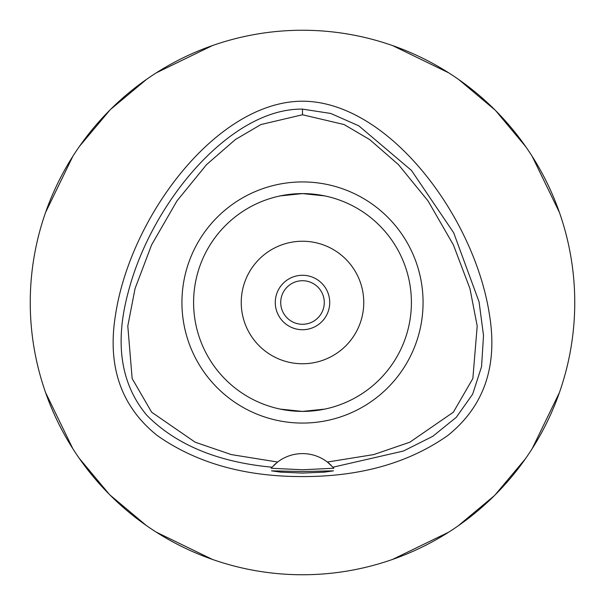 <?xml version="1.0" encoding="UTF-8"?>
<svg xmlns="http://www.w3.org/2000/svg" width="605" height="605" viewBox="0 0 605 605"><rect width="100%" height="100%" fill="white"/><g stroke="black" fill="none" stroke-linecap="round" stroke-linejoin="round"><path stroke-width="0.91" d="M302.5 114.761L344.063 124.539L369.647 139.558L398.438 164.62L428.045 200.928L453.379 244.859L469.956 288.63L477.201 326.042L472.853 378.548L453.349 412.202L409.835 442.21L373.671 454.597L327.358 462.038A40.837 40.837 0 0 0 277.642 462.038L231.329 454.597L195.165 442.21L151.651 412.202L132.147 378.548L127.799 326.034L135.044 288.615L151.628 244.843L176.97 200.913L206.57 164.605L235.368 139.551L260.944 124.539L302.5 114.761L302.5 109.119L330.716 113.453L358.825 125.84L411.461 170.421L453.682 232.751L479.077 301.872L483.516 335.525L481.55 366.713L472.649 394.188L456.306 417.299L432.825 436.288L403.437 451.027L332.939 467.211L327.358 462.038A40.837 40.837 0 0 1 331.139 465.328M302.5 423.069A120.569 120.569 0 0 0 423.069 302.5A120.569 120.569 0 0 0 302.5 181.931A120.569 120.569 0 0 0 181.931 302.5A120.569 120.569 0 0 0 302.5 423.069M333.083 467.378A40.837 40.837 0 0 1 333.831 468.24L332.939 467.211M277.642 462.038L272.061 467.211A40.837 40.837 0 0 1 272.144 467.12M273.823 465.366A40.837 40.837 0 0 1 275.676 463.642M302.5 109.119C230.588 108.114 151.696 202.123 128.396 291.549C114.451 342.559 120.569 383.782 146.75 415.211C175.994 444.796 217.762 462.129 272.061 467.211L271.169 468.24L302.5 469.767L333.831 468.24M302.5 471.545L271.532 470.841L280.584 472.127L302.5 473.087L324.371 472.134L333.468 470.841L302.5 471.545M302.5 101.209C216.923 101.3 130.672 216.083 115.585 314.411C107.032 366.04 120.917 406.401 157.217 435.502C196.3 462.999 244.73 476.687 302.5 476.574C360.27 476.687 408.7 462.999 447.783 435.502C484.083 406.401 497.968 366.04 489.415 314.411C474.328 216.083 388.077 101.3 302.5 101.209M302.5 30.25A272.25 272.25 0 0 1 574.75 302.5A272.25 272.25 0 0 1 302.5 574.75A272.25 272.25 0 0 1 30.25 302.5A272.25 272.25 0 0 1 302.5 30.25M42.282 222.459A272.25 272.25 0 0 1 45.587 212.408L72.857 156.264M222.459 42.282A272.25 272.25 0 0 0 212.408 45.587L156.264 72.857M146.773 79.187L110.677 109.308M109.989 109.989L79.52 146.297M222.459 562.718A272.25 272.25 0 0 1 212.408 559.413L156.264 532.143M42.282 382.541A272.25 272.25 0 0 0 45.587 392.592L72.857 448.736M79.187 458.227L109.308 494.323M109.989 495.011L146.297 525.48M562.718 382.541A272.25 272.25 0 0 1 559.413 392.592L532.143 448.736M382.541 562.718A272.25 272.25 0 0 0 392.592 559.413L448.736 532.143M458.227 525.813L494.323 495.692M495.011 495.011L525.48 458.703M382.541 42.282A272.25 272.25 0 0 1 392.592 45.587L448.736 72.857M562.718 222.459A272.25 272.25 0 0 0 559.413 212.408L532.143 156.264M525.813 146.773L495.692 110.677M495.011 109.989L458.703 79.52M302.5 280.72A21.78 21.78 0 0 0 280.72 302.5A21.78 21.78 0 0 0 302.5 324.28A21.78 21.78 0 0 0 324.28 302.5A21.78 21.78 0 0 0 302.5 280.72M302.5 275.275A27.225 27.225 0 0 0 275.275 302.5A27.225 27.225 0 0 0 302.5 329.725A27.225 27.225 0 0 0 329.725 302.5A27.225 27.225 0 0 0 302.5 275.275M302.5 241.244A61.256 61.256 0 0 0 241.244 302.5A61.256 61.256 0 0 0 302.5 363.756A61.256 61.256 0 0 0 363.756 302.5A61.256 61.256 0 0 0 302.5 241.244M324.772 195.899L302.629 193.6M314.66 194.281L324.643 195.876M327.146 196.428L328.205 196.678M330.443 197.245L331.434 197.517M314.66 410.719L302.5 411.4L324.696 409.116M333.468 406.908L331.434 407.49M330.459 407.747L328.205 408.322M327.146 408.579L324.651 409.124M290.339 194.281L302.5 193.6L280.304 195.884M271.532 198.092L273.566 197.517M274.549 197.245L276.795 196.678M277.854 196.428L280.357 195.876M280.228 409.101L302.326 411.4M290.339 410.719L280.349 409.124M277.854 408.579L276.795 408.322M274.541 407.747L273.566 407.49M302.5 411.4A108.9 108.9 0 0 0 411.4 302.5A108.9 108.9 0 0 0 302.5 193.6A108.9 108.9 0 0 0 193.6 302.5A108.9 108.9 0 0 0 302.5 411.4"/></g></svg>
